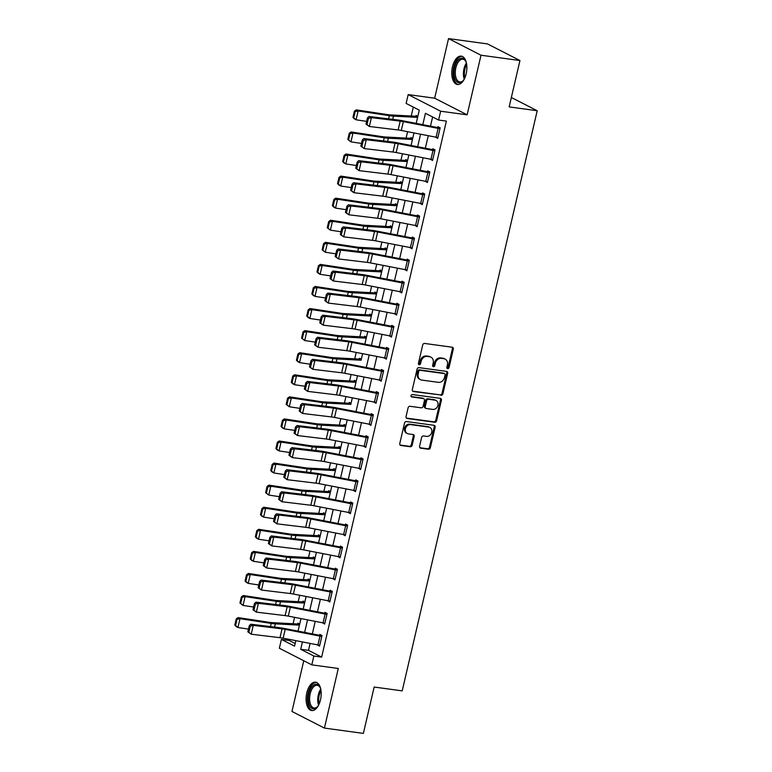 <?xml version="1.0" encoding="UTF-8"?>
<svg xmlns="http://www.w3.org/2000/svg" width="772" height="772" viewBox="0 0 772 772"><rect width="100%" height="100%" fill="white"/><g stroke="black" fill="none" stroke-linecap="round" stroke-linejoin="round"><path stroke-width="1.16" d="M447.654 368.64A1.264 1.062 117.1 0 0 449.014 367.568L453.299 349.156A1.805 1.515 117.1 0 0 452.17 347.217L424.648 343.453A1.805 1.515 117.1 0 0 422.709 344.978L418.424 363.4A1.264 1.062 117.1 0 0 420.566 363.689L421.116 361.306A5.761 4.864 117.1 0 1 427.302 356.423L429.599 356.741A5.761 4.864 117.1 0 1 430.94 357.156A5.761 4.864 117.1 0 1 433.198 362.956L432.648 365.339A1.264 1.062 117.1 0 0 434.79 365.629L435.34 363.245A5.761 4.864 117.1 0 1 441.526 358.372L443.823 358.681A5.761 4.864 117.1 0 1 445.154 359.096A5.761 4.864 117.1 0 1 447.422 364.895L446.872 367.279A1.264 1.062 117.1 0 0 447.654 368.64M446.998 368.196A1.264 1.062 117.1 0 0 448.136 367.125L452.421 348.703A1.805 1.515 117.1 0 0 452.102 347.207M418.549 364.316A1.264 1.062 117.1 0 0 419.688 363.236L420.248 360.852L421.116 361.306M432.774 366.256A1.264 1.062 117.1 0 0 433.912 365.185L434.462 362.801L435.34 363.245M320.476 699.876A14.311 7.373 -82.2 0 0 315.574 682.187A14.311 7.373 -82.2 0 0 306.793 692.86A14.311 7.373 -82.2 0 0 311.705 710.549A14.311 7.373 -82.2 0 0 320.476 699.876M466.163 73.822A14.311 7.373 -82.2 0 0 461.26 56.134A14.311 7.373 -82.2 0 0 452.479 66.807A14.311 7.373 -82.2 0 0 457.391 84.495A14.311 7.373 -82.2 0 0 466.163 73.822M419.582 446.226A1.805 1.515 117.1 0 0 420.711 448.175L428.431 449.227A1.805 1.515 117.1 0 0 430.361 447.702L435.128 427.244A1.805 1.515 117.1 0 0 433.999 425.304L406.468 421.551A1.805 1.515 117.1 0 0 404.538 423.075L399.78 443.524A1.805 1.515 117.1 0 0 400.9 445.473L410.231 446.737A1.805 1.515 117.1 0 0 412.161 445.212L414.207 436.46A1.805 1.515 117.1 0 0 413.078 434.52L408.456 433.893A4.815 4.063 117.1 0 1 407.336 433.536A4.815 4.063 117.1 0 1 405.638 428.035A4.815 4.063 117.1 0 1 410.607 424.619L428.73 427.09A4.815 4.063 117.1 0 1 429.85 427.437A4.815 4.063 117.1 0 1 431.548 432.947A4.815 4.063 117.1 0 1 426.569 436.363L423.548 435.948A1.805 1.515 117.1 0 0 421.618 437.473L419.582 446.226M310.103 643.423L308.491 650.352L321.654 657.097L313.857 656.036L311.801 664.866L279.348 648.229L281.404 639.399L294.557 646.145L295.84 640.654M519.952 60.544L481.004 55.227L448.542 38.6L487.489 43.917L519.952 60.544L509.163 106.903L537.206 110.734L402.202 690.872L374.159 687.041L363.371 733.4L324.423 728.083L338.29 668.475L311.801 664.866M448.542 38.6L434.665 98.198L467.128 114.835L481.004 55.227M467.128 114.835L440.648 111.216L438.592 120.046L425.43 113.301L422.786 124.668M321.654 657.097L446.38 121.108L438.592 120.046M440.976 395.312A1.805 1.515 117.1 0 0 442.906 393.788L447.673 373.339A1.805 1.515 117.1 0 0 446.544 371.39L419.013 367.636A1.805 1.515 117.1 0 0 417.083 369.161L412.325 389.619A1.805 1.515 117.1 0 0 413.454 391.558L440.098 394.868A1.805 1.515 117.1 0 0 442.028 393.344L446.795 372.886A1.805 1.515 117.1 0 0 446.477 371.38M441.401 400.292L436.634 420.75A1.805 1.515 117.1 0 1 434.704 422.274L407.182 418.511A1.805 1.515 117.1 0 1 406.053 416.571L408.089 407.819A1.805 1.515 117.1 0 1 410.019 406.294L421.184 407.819A1.805 1.515 117.1 0 0 423.114 406.294L424.465 400.485A1.805 1.515 117.1 0 0 423.345 398.545L411.717 396.953A1.264 1.062 117.1 0 1 412.287 394.531L440.272 398.352A1.805 1.515 117.1 0 1 441.401 400.292L440.522 399.838L435.755 420.296L436.634 420.75M303.763 660.745L291.961 711.456L324.423 728.083M432.609 116.987L430.477 126.164M428.257 135.698L425.333 148.243M423.114 157.768L420.2 170.313M417.98 179.847L415.066 192.392M412.846 201.917L409.922 214.462M407.703 223.996L404.789 236.541M402.569 246.075L399.655 258.62M397.435 268.145L394.511 280.69M392.292 290.224L389.377 302.769M387.158 312.293L384.244 324.838M382.024 334.373L379.1 346.917M376.881 356.452L373.966 368.987M371.747 378.521L368.833 391.066M366.613 400.6L363.689 413.145M361.47 422.67L358.555 435.215M356.336 444.749L353.422 457.294M351.202 466.819L348.278 479.364M346.059 488.898L343.144 501.443M340.925 510.977L338.011 523.522M335.791 533.047L332.867 545.592M330.648 555.126L327.733 567.671M325.514 577.195L322.599 589.74M320.38 599.275L317.456 611.82M315.237 621.354L312.322 633.889M435.533 137.107L437.695 138.4L440.156 127.805L437.965 126.685L437.753 127.563L440.137 127.891M430.4 159.186L432.552 160.48L435.022 149.884L432.822 148.755L432.619 149.643L435.003 149.961M425.266 181.256L427.418 182.549L429.879 171.953L427.688 170.834L427.485 171.712L429.859 172.04M420.122 203.335L422.284 204.628L424.745 194.033L422.554 192.904L422.342 193.791L424.725 194.119M414.989 225.414L417.141 226.707L419.611 216.102L417.411 214.983L417.208 215.87L419.592 216.189M409.855 247.484L412.007 248.777L414.467 238.181L412.277 237.062L412.074 237.94L414.448 238.268M404.711 269.563L406.873 270.856L409.334 260.26L407.143 259.131L406.931 260.019L409.314 260.338M399.578 291.633L401.729 292.926L404.2 282.33L402 281.211L401.797 282.089L404.181 282.417M394.444 313.712L396.596 315.005L399.056 304.409L396.866 303.28L396.663 304.168L399.037 304.496M389.3 335.791L391.462 337.075L393.923 326.479L391.732 325.359L391.52 326.238L393.903 326.566M384.166 357.861L386.318 359.154L388.789 348.558L386.589 347.439L386.386 348.317L388.77 348.645M379.033 379.94L381.185 381.233L383.645 370.637L381.455 369.508L381.252 370.396L383.626 370.714M373.889 402.009L376.041 403.302L378.512 392.707L376.321 391.587L376.109 392.465L378.492 392.794M368.755 424.089L370.907 425.382L373.378 414.786L371.178 413.657L370.975 414.545L373.358 414.863M363.622 446.158L365.774 447.451L368.234 436.855L366.044 435.736L365.841 436.614L368.215 436.942M358.478 468.237L360.63 469.53L363.101 458.935L360.91 457.806L360.698 458.693L363.081 459.022M353.344 490.317L355.496 491.61L357.967 481.004L355.767 479.885L355.564 480.773L357.947 481.091M348.211 512.386L350.363 513.679L352.823 503.083L350.633 501.964L350.43 502.842L352.804 503.17M343.067 534.465L345.219 535.758L347.69 525.163L345.499 524.034L345.287 524.921L347.67 525.24M337.933 556.535L340.085 557.828L342.556 547.232L340.356 546.113L340.153 546.991L342.536 547.319M332.8 578.614L334.952 579.907L337.412 569.311L335.222 568.182L335.019 569.07L337.393 569.398M327.656 600.693L329.808 601.977L332.278 591.381L330.088 590.262L329.876 591.14L332.259 591.468M322.522 622.763L324.674 624.056L327.145 613.46L324.944 612.341L324.742 613.219L327.125 613.547M317.388 644.842L319.54 646.135L322.001 635.539L319.811 634.41L319.608 635.298L321.982 635.617M413.31 107.096L411.235 116.012M407.587 131.684L406.101 138.091M402.453 153.753L400.957 160.161M397.31 175.833L395.824 182.24M392.176 197.902L390.68 204.31M387.042 219.981L385.546 226.389M381.899 242.061L380.413 248.468M376.765 264.13L375.269 270.538M371.631 286.209L370.135 292.617M366.488 308.279L365.002 314.687M361.354 330.358L359.858 336.766M356.22 352.428L354.724 358.835M351.077 374.507L349.591 380.914M345.943 396.586L344.447 402.994M340.809 418.656L339.313 425.063M335.666 440.735L334.18 447.142M330.532 462.804L329.036 469.212M325.398 484.884L323.902 491.291M320.255 506.963L318.768 513.37M315.121 529.032L313.625 535.44M309.987 551.111L308.491 557.519M304.843 573.181L303.357 579.589M299.71 595.26L298.214 601.668M294.576 617.33L293.08 623.737M289.432 639.409L289.191 640.471L295.165 643.53M417.845 116.369L416.031 115.443L415.828 116.331A6.417 0.984 13.1 0 0 414.303 116.176L390.207 114.893A9.177 1.399 -166.9 0 1 387.457 114.594L356.22 109.875L358.131 110.956L389.358 115.675A13.761 2.104 13.1 0 0 393.488 116.128L417.604 117.412L416.185 123.385L419.283 110.155L406.13 103.419L408.185 94.589L440.648 111.216M412.702 138.449L410.897 137.522L410.685 138.4A6.417 0.984 13.1 0 0 409.16 138.256L385.074 136.972A9.177 1.399 -166.9 0 1 382.323 136.673L351.086 131.944L352.987 133.025L384.224 137.754A13.761 2.104 13.1 0 0 388.355 138.198L412.46 139.481L411.051 145.464M407.568 160.528L405.754 159.592L405.551 160.48A6.417 0.984 13.1 0 0 404.026 160.325L379.93 159.042A9.177 1.399 -166.9 0 1 377.18 158.743L345.952 154.024L347.854 155.104L379.091 159.823A13.761 2.104 13.1 0 0 383.221 160.277L407.327 161.56L405.918 167.543L408.851 154.998M402.434 182.597L400.62 181.671L400.417 182.559A6.417 0.984 13.1 0 0 398.892 182.404L374.796 181.121A9.177 1.399 -166.9 0 1 372.046 180.822L340.809 176.093L342.72 177.174L373.947 181.903A13.761 2.104 13.1 0 0 378.077 182.356L402.193 183.639M397.29 204.676L395.486 203.75L395.274 204.628A6.417 0.984 13.1 0 0 393.749 204.474L369.663 203.2A9.177 1.399 -166.9 0 1 366.903 202.891L335.675 198.172L337.576 199.253L368.813 203.982A13.761 2.104 13.1 0 0 372.944 204.426L397.049 205.709L395.64 211.692L398.574 199.147M392.157 226.746L390.342 225.82L390.14 226.707A6.417 0.984 13.1 0 0 388.615 226.553L364.519 225.27A9.177 1.399 -166.9 0 1 361.769 224.97L330.541 220.242L332.442 221.332L363.68 226.051A13.761 2.104 13.1 0 0 367.8 226.505L391.915 227.788M387.023 248.825L385.209 247.899L385.006 248.777A6.417 0.984 13.1 0 0 383.481 248.623L359.385 247.349A9.177 1.399 -166.9 0 1 356.635 247.05L325.398 242.321L327.309 243.402L358.536 248.13A13.761 2.104 13.1 0 0 362.666 248.574L386.782 249.858L385.363 255.841L388.306 243.296M381.879 270.904L380.065 269.968L379.863 270.856A6.417 0.984 13.1 0 0 378.338 270.702L354.252 269.418A9.177 1.399 -166.9 0 1 351.492 269.119L320.264 264.4L322.165 265.481L353.402 270.2A13.761 2.104 13.1 0 0 357.532 270.654L381.638 271.937M376.746 292.974L374.931 292.048L374.729 292.926A6.417 0.984 13.1 0 0 373.204 292.781L349.108 291.498A9.177 1.399 -166.9 0 1 346.358 291.198L315.121 286.47L317.031 287.551L348.268 292.279A13.761 2.104 13.1 0 0 352.389 292.733L376.504 294.007L375.095 299.99M371.612 315.053L369.798 314.127L369.595 315.005A6.417 0.984 13.1 0 0 368.07 314.851L343.974 313.567A9.177 1.399 -166.9 0 1 341.224 313.268L309.987 308.549L311.898 309.63L343.125 314.349A13.761 2.104 13.1 0 0 347.255 314.802L371.371 316.086M366.468 337.123L364.654 336.196L364.452 337.084A6.417 0.984 13.1 0 0 362.927 336.93L338.84 335.646A9.177 1.399 -166.9 0 1 336.081 335.347L304.853 330.619L306.754 331.709L337.991 336.428A13.761 2.104 13.1 0 0 342.121 336.882L366.227 338.165L364.818 344.138M361.335 359.202L359.52 358.276L359.318 359.154A6.417 0.984 13.1 0 0 357.793 358.999L333.697 357.725A9.177 1.399 -166.9 0 1 330.947 357.417L299.71 352.698L301.62 353.779L332.857 358.507A13.761 2.104 13.1 0 0 336.978 358.951L361.093 360.235M356.201 381.272L354.387 380.345L354.184 381.233A6.417 0.984 13.1 0 0 352.65 381.078L328.563 379.795A9.177 1.399 -166.9 0 1 325.813 379.496L294.576 374.777L296.487 375.858L327.714 380.577A13.761 2.104 13.1 0 0 331.844 381.03L355.96 382.314L354.541 388.287M351.057 403.351L349.243 402.424L349.04 403.302A6.417 0.984 13.1 0 0 347.516 403.158L323.429 401.874A9.177 1.399 -166.9 0 1 320.67 401.575L289.442 396.847L291.343 397.927L322.58 402.656A13.761 2.104 13.1 0 0 326.71 403.1L350.816 404.383M345.924 425.43L344.109 424.494L343.907 425.382A6.417 0.984 13.1 0 0 342.382 425.227L318.286 423.944A9.177 1.399 -166.9 0 1 315.536 423.645L284.299 418.926L286.209 420.007L317.446 424.725A13.761 2.104 13.1 0 0 321.567 425.179L345.682 426.462L344.273 432.445M340.78 447.499L338.976 446.573L338.773 447.461A6.417 0.984 13.1 0 0 337.239 447.306L313.152 446.023A9.177 1.399 -166.9 0 1 310.402 445.724L279.165 440.995L281.076 442.076L312.303 446.805A13.761 2.104 13.1 0 0 316.433 447.258L340.529 448.532L339.13 454.515L342.073 441.98M335.646 469.579L333.832 468.652L333.629 469.53A6.417 0.984 13.1 0 0 332.105 469.376L308.018 468.093A9.177 1.399 -166.9 0 1 305.258 467.793L274.031 463.075L275.932 464.155L307.169 468.884A13.761 2.104 13.1 0 0 311.299 469.328L335.405 470.611L333.996 476.594M330.512 491.648L328.698 490.722L328.496 491.61A6.417 0.984 13.1 0 0 326.971 491.455L302.875 490.172A9.177 1.399 -166.9 0 1 300.125 489.873L268.888 485.144L270.798 486.235L302.035 490.953A13.761 2.104 13.1 0 0 306.156 491.407L330.271 492.69L328.862 498.664L331.796 486.128M325.369 513.727L323.565 512.801L323.352 513.679A6.417 0.984 13.1 0 0 321.827 513.525L297.741 512.251A9.177 1.399 -166.9 0 1 294.991 511.952L263.754 507.223L265.664 508.304L296.892 513.033A13.761 2.104 13.1 0 0 301.022 513.476L325.128 514.76L323.719 520.743M320.235 535.807L318.421 534.871L318.218 535.758A6.417 0.984 13.1 0 0 316.694 535.604L292.607 534.321A9.177 1.399 -166.9 0 1 289.847 534.021L258.62 529.303L260.521 530.383L291.758 535.102A13.761 2.104 13.1 0 0 295.888 535.556L319.994 536.839L318.585 542.822L321.519 530.277M315.101 557.876L313.287 556.95L313.085 557.828A6.417 0.984 13.1 0 0 311.56 557.683L287.464 556.4A9.177 1.399 -166.9 0 1 284.714 556.101L253.477 551.372L255.387 552.453L286.624 557.181A13.761 2.104 13.1 0 0 290.745 557.635L314.86 558.909M309.958 579.955L308.153 579.029L307.941 579.907A6.417 0.984 13.1 0 0 306.416 579.753L282.33 578.469A9.177 1.399 -166.9 0 1 279.58 578.17L248.343 573.451L250.253 574.532L281.481 579.251A13.761 2.104 13.1 0 0 285.611 579.704L309.717 580.988L308.308 586.971L311.251 574.426M304.824 602.025L303.01 601.098L302.807 601.986A6.417 0.984 13.1 0 0 301.283 601.832L277.196 600.548A9.177 1.399 -166.9 0 1 274.436 600.249L243.209 595.521L245.11 596.611L276.347 601.33A13.761 2.104 13.1 0 0 280.477 601.784L304.583 603.067M299.69 624.104L297.876 623.178L297.674 624.056A6.417 0.984 13.1 0 0 296.149 623.901L272.053 622.628A9.177 1.399 -166.9 0 1 269.303 622.319L238.065 617.6L239.976 618.681L271.213 623.409A13.761 2.104 13.1 0 0 275.334 623.853L299.449 625.137L298.04 631.12L300.974 618.575M537.206 110.734L511.353 97.494M289.191 640.471L281.404 639.399M434.665 98.198L408.185 94.589M302.412 641.928L300.704 649.291L313.857 656.036M420.566 134.203L417.642 146.748M415.433 156.282L412.509 168.817M410.289 178.351L407.375 190.896M405.155 200.43L402.231 212.975M400.021 222.5L397.097 235.045M394.878 244.579L391.964 257.124M389.744 266.649L386.82 279.194M384.61 288.728L381.686 301.273M379.467 310.807L376.553 323.343M374.333 332.877L371.409 345.422M369.199 354.956L366.275 367.501M364.056 377.025L361.142 389.57M358.922 399.105L355.998 411.65M353.788 421.184L350.864 433.719M348.645 443.253L345.731 455.798M343.511 465.333L340.587 477.878M338.377 487.402L335.453 499.947M333.234 509.481L330.32 522.026M328.1 531.551L325.176 544.096M322.966 553.63L320.042 566.175M317.823 575.709L314.908 588.245M312.689 597.779L309.765 610.324M307.546 619.858L304.631 632.403M303.193 609.05L306.108 596.505M313.471 564.901L316.385 552.356M323.738 520.743L326.662 508.198M334.015 476.594L336.93 464.049M344.293 432.445L347.207 419.9M350.797 404.383L352.341 397.831M354.56 388.297L357.484 375.752M361.074 360.235L362.618 353.673M364.838 344.148L367.752 331.603M369.971 322.069L372.895 309.524M375.115 299.999L378.029 287.454M380.249 277.92L383.163 265.375M390.526 233.771L393.44 221.226M400.793 189.623L403.717 177.077M411.071 145.464L413.985 132.929M308.491 650.352L300.704 649.291M435.495 137.281L437.878 137.599M430.361 159.35L432.735 159.679M425.227 181.43L427.601 181.758M420.084 203.499L422.467 203.827M414.95 225.578L417.324 225.906M409.816 247.658L412.19 247.976M404.673 269.727L407.056 270.055M399.539 291.806L401.913 292.125M394.405 313.876L396.779 314.204M389.262 335.955L391.645 336.283M384.128 358.034L386.502 358.353M378.994 380.104L381.368 380.432M373.851 402.183L376.234 402.502M368.717 424.253L371.091 424.581M363.583 446.332L365.957 446.66M358.44 468.401L360.823 468.729M353.306 490.481L355.68 490.809M348.172 512.56L350.546 512.878M343.029 534.629L345.412 534.957M337.895 556.708L340.269 557.027M332.751 578.778L335.135 579.106M327.618 600.857L330.001 601.185M322.484 622.936L324.858 623.255M317.34 645.006L319.724 645.334M445.154 359.096L444.286 358.652A5.761 4.864 117.1 0 0 442.945 358.227L443.823 358.681M434.462 362.801A5.761 4.864 117.1 0 1 440.648 357.918L442.945 358.227M430.94 357.156L430.062 356.712A5.761 4.864 117.1 0 0 428.721 356.288L429.599 356.741M420.248 360.852A5.761 4.864 117.1 0 1 426.424 355.979L428.721 356.288M412.644 391.115L440.098 394.868M445.087 374.951A1.264 1.062 117.1 0 0 444.296 373.59L420.132 370.29A1.264 1.062 117.1 0 0 418.781 371.361L418.192 373.87A5.761 4.864 117.1 0 0 420.46 379.67A5.761 4.864 117.1 0 0 421.802 380.085L438.313 382.343A5.761 4.864 117.1 0 0 444.498 377.46L445.087 374.951M443.958 373.416A1.264 1.062 117.1 0 0 443.417 373.146L444.296 373.59M420.46 379.67L419.582 379.216A5.761 4.864 117.1 0 1 417.314 373.426L417.903 370.907A1.264 1.062 117.1 0 1 419.254 369.846L443.417 373.146M406.371 418.077L433.825 421.821A1.805 1.515 117.1 0 0 435.755 420.296M423.76 398.67L422.882 398.227A1.805 1.515 117.1 0 0 422.467 398.091L411.071 396.538M432.774 409.401A4.815 4.063 117.1 0 0 437.743 405.975A4.815 4.063 117.1 0 0 436.045 400.475A4.815 4.063 117.1 0 0 434.925 400.128L428.547 399.249A1.805 1.515 117.1 0 0 426.607 400.774L425.256 406.583A1.805 1.515 117.1 0 0 426.385 408.523L432.774 409.401M436.045 400.475L435.167 400.021A4.815 4.063 117.1 0 0 434.047 399.674L434.925 400.128M425.97 408.398L425.092 407.944A1.805 1.515 117.1 0 1 424.378 406.13L425.729 400.33A1.805 1.515 117.1 0 1 427.669 398.806L434.047 399.674M440.522 399.838A1.805 1.515 117.1 0 0 440.204 398.342M429.85 427.437L428.971 426.993A4.815 4.063 117.1 0 0 427.852 426.636L428.73 427.09M407.336 433.536L406.458 433.092A4.815 4.063 117.1 0 1 404.76 427.582A4.815 4.063 117.1 0 1 409.729 424.166L427.852 426.636M400.099 445.029L409.353 446.293A1.805 1.515 117.1 0 0 411.293 444.768L413.329 436.016A1.805 1.515 117.1 0 0 413.01 434.511M419.9 447.731L427.553 448.773A1.805 1.515 117.1 0 0 429.483 447.249L434.25 426.8A1.805 1.515 117.1 0 0 433.932 425.295M417.787 116.601L415.828 116.331M355.149 111.631L354.387 111.197L352.949 117.383L353.711 117.817L355.149 111.631L358.131 110.956L356.075 119.785L366.632 121.378M353.711 117.817L356.075 119.785L354.165 118.705L352.949 117.383M354.387 111.197L356.22 109.875M436.074 137.213L438.129 128.384A6.417 0.984 -166.9 0 0 439.953 128.692L437.898 137.522A6.417 0.984 -166.9 0 1 436.074 137.213L401.295 130.458A9.177 1.399 13.1 0 0 398.149 129.957L369.354 126.483L365.996 124.109L366.99 124.572L368.427 118.396L367.433 117.933L365.996 124.109M438.129 128.384L403.351 121.629A9.177 1.399 13.1 0 0 400.195 121.127L371.409 117.653L368.939 116.495L397.734 119.969A13.761 2.104 -166.9 0 1 402.463 120.721L437.753 127.563M368.427 118.396L371.409 117.653L369.354 126.483L366.99 124.572M368.939 116.495L367.433 117.933M412.653 138.67L410.685 138.4M350.005 133.71L349.243 133.276L347.805 139.462L348.568 139.886L350.005 133.71L352.987 133.025L350.932 141.855L361.499 143.457M348.568 139.886L350.932 141.855L347.805 139.462M349.243 133.276L351.086 131.944M407.51 160.75L405.551 160.48M344.872 155.79L344.109 155.355L342.672 161.531L343.434 161.966L344.872 155.79L347.854 155.104L345.798 163.934L356.365 165.526M343.434 161.966L345.798 163.934L343.897 162.853L342.672 161.531M344.109 155.355L345.952 154.024M402.376 182.819L400.417 182.559M339.738 177.859L338.976 177.425L337.538 183.611L338.3 184.045L339.738 177.859L342.72 177.174L340.664 186.004L351.221 187.606M338.3 184.045L340.664 186.004L338.754 184.923L337.538 183.611M338.976 177.425L340.809 176.093M430.94 159.293L432.995 150.463A6.417 0.984 -166.9 0 0 434.81 150.762L432.754 159.592A6.417 0.984 -166.9 0 1 430.94 159.293L396.161 152.538A9.177 1.399 13.1 0 0 393.006 152.026L364.22 148.562L360.862 146.188L361.846 146.651L363.284 140.465L362.3 140.002L360.862 146.188M432.995 150.463L398.217 143.708A9.177 1.399 13.1 0 0 395.061 143.196L366.275 139.722L363.805 138.564L392.591 142.038A13.761 2.104 -166.9 0 1 397.319 142.801L432.619 149.643M363.284 140.465L366.275 139.722L364.22 148.562L361.846 146.651M363.805 138.564L362.3 140.002M425.797 181.362L427.852 172.532A6.417 0.984 -166.9 0 0 429.676 172.841L427.62 181.671A6.417 0.984 -166.9 0 1 425.797 181.362L391.028 174.607A9.177 1.399 13.1 0 0 387.872 174.105L359.086 170.631L355.728 168.267L356.712 168.73L358.15 162.545L357.166 162.081L355.728 168.267M427.852 172.532L393.073 165.777A9.177 1.399 13.1 0 0 389.928 165.276L361.132 161.802L358.671 160.644L387.457 164.118A13.761 2.104 -166.9 0 1 392.186 164.87L427.485 171.712M358.15 162.545L361.132 161.802L359.086 170.631L356.712 168.73M358.671 160.644L357.166 162.081M420.663 203.441L422.718 194.612A6.417 0.984 -166.9 0 0 424.542 194.911L422.487 203.74A6.417 0.984 -166.9 0 1 420.663 203.441L385.884 196.686A9.177 1.399 13.1 0 0 382.738 196.175L353.943 192.71L350.584 190.337L351.578 190.8L353.016 184.624L352.022 184.161L350.584 190.337M422.718 194.612L387.94 187.857A9.177 1.399 13.1 0 0 384.784 187.345L355.998 183.881L353.528 182.723L382.323 186.187A13.761 2.104 -166.9 0 1 387.052 186.949L422.342 193.791M353.016 184.624L355.998 183.881L353.943 192.71L351.578 190.8M353.528 182.723L352.022 184.161M397.242 204.898L395.274 204.628M334.594 199.938L333.832 199.504L332.394 205.68L333.157 206.114L334.594 199.938L337.576 199.253L335.521 208.083L346.088 209.685M333.157 206.114L335.521 208.083L333.62 207.002L332.394 205.68M333.832 199.504L335.675 198.172M415.529 225.511L417.584 216.681A6.417 0.984 -166.9 0 0 419.399 216.99L417.343 225.82A6.417 0.984 -166.9 0 1 415.529 225.511L380.75 218.756A9.177 1.399 13.1 0 0 377.595 218.254L348.809 214.78L345.451 212.416L346.435 212.879L347.873 206.693L346.889 206.23L345.451 212.416M417.584 216.681L382.806 209.926A9.177 1.399 13.1 0 0 379.65 209.424L350.864 205.95L348.394 204.792L377.18 208.266A13.761 2.104 -166.9 0 1 381.908 209.019L417.208 215.87M347.873 206.693L350.864 205.95L348.809 214.78L346.435 212.879M348.394 204.792L346.889 206.23M464.213 79.226A12.381 6.379 97.8 0 1 463.026 80.809A12.381 6.379 97.8 0 1 455.21 79.294A12.381 6.379 97.8 0 1 456.677 62.156A12.381 6.379 97.8 0 1 465.709 61.2A12.381 6.379 97.8 0 1 465.931 61.683A12.381 6.379 97.8 0 1 466.423 63.043A11.464 5.906 97.8 0 0 464.242 79.188M465.902 61.615A11.464 5.906 -82.2 0 0 462.901 59.232A11.464 5.906 -82.2 0 0 456.387 65.929A11.464 5.906 -82.2 0 0 456.387 78.744A11.464 5.906 -82.2 0 0 459.794 81.957A11.464 5.906 -82.2 0 0 463.335 80.462M462.138 56.366A14.214 7.324 -82.2 0 0 454.312 65.022A14.214 7.324 -82.2 0 0 454.409 80.597A14.214 7.324 -82.2 0 0 458.298 84.505M318.527 705.28A12.381 6.379 97.8 0 1 317.34 706.862A12.381 6.379 97.8 0 1 310.141 706.525A12.381 6.379 97.8 0 1 308.964 693.507A12.381 6.379 97.8 0 1 320.023 687.254A12.381 6.379 97.8 0 1 320.737 689.097M320.216 687.669A11.464 5.906 -82.2 0 0 317.215 685.285A11.464 5.906 -82.2 0 0 310.18 693.835A11.464 5.906 -82.2 0 0 314.108 708.001A11.464 5.906 -82.2 0 0 317.649 706.515M316.452 682.419A14.214 7.324 -82.2 0 0 308.086 693.053A14.214 7.324 -82.2 0 0 312.612 710.558M392.099 226.968L390.14 226.707M329.461 222.008L328.698 221.574L327.26 227.759L328.023 228.194L329.461 222.008L332.442 221.332L330.387 230.162L340.944 231.754M328.023 228.194L330.387 230.162L327.26 227.759M328.698 221.574L330.541 220.242M386.965 249.047L385.006 248.777M324.327 244.087L323.565 243.653L322.127 249.838L322.889 250.263L324.327 244.087L327.309 243.402L325.253 252.232L335.81 253.834M322.889 250.263L325.253 252.232L322.127 249.838M323.565 243.653L325.398 242.321M381.831 271.126L379.863 270.856M319.183 266.157L318.421 265.732L316.983 271.908L317.746 272.342L319.183 266.157L322.165 265.481L320.11 274.311L330.677 275.903M317.746 272.342L320.11 274.311L318.209 273.23L316.983 271.908M318.421 265.732L320.264 264.4M376.688 293.196L374.729 292.926M314.05 288.236L313.287 287.802L311.849 293.987L312.612 294.422L314.05 288.236L317.031 287.551L314.976 296.38L325.533 297.982M312.612 294.422L314.976 296.38L313.075 295.3L311.849 293.987M313.287 287.802L315.121 286.47M371.554 315.275L369.595 315.005M308.916 310.315L308.153 309.881L306.716 316.057L307.478 316.491L308.916 310.315L311.898 309.63L309.842 318.46L320.399 320.052M307.478 316.491L309.842 318.46L307.932 317.379L306.716 316.057M308.153 309.881L309.987 308.549M410.386 247.59L412.441 238.76A6.417 0.984 -166.9 0 0 414.265 239.069L412.209 247.899A6.417 0.984 -166.9 0 1 410.386 247.59L375.617 240.835A9.177 1.399 13.1 0 0 372.461 240.333L343.675 236.859L340.317 234.485L341.301 234.949L342.739 228.773L341.755 228.309L340.317 234.485M412.441 238.76L377.662 232.005A9.177 1.399 13.1 0 0 374.517 231.504L345.721 228.03L343.26 226.871L372.046 230.336A13.761 2.104 -166.9 0 1 376.775 231.098L412.074 237.94M342.739 228.773L345.721 228.03L343.675 236.859L341.301 234.949M343.26 226.871L341.755 228.309M405.252 269.669L407.307 260.839A6.417 0.984 -166.9 0 0 409.131 261.139L407.076 269.968A6.417 0.984 -166.9 0 1 405.252 269.669L370.473 262.914A9.177 1.399 13.1 0 0 367.327 262.403L338.532 258.929L335.173 256.565L336.167 257.028L337.605 250.842L336.611 250.379L335.173 256.565M407.307 260.839L372.529 254.084A9.177 1.399 13.1 0 0 369.373 253.573L340.587 250.099L338.117 248.941L366.912 252.415A13.761 2.104 -166.9 0 1 371.641 253.177L406.931 260.019M337.605 250.842L340.587 250.099L338.532 258.929L336.167 257.028M338.117 248.941L336.611 250.379M400.118 291.739L402.173 282.909A6.417 0.984 -166.9 0 0 403.988 283.218L401.932 292.048A6.417 0.984 -166.9 0 1 400.118 291.739L365.339 284.984A9.177 1.399 13.1 0 0 362.184 284.482L333.398 281.008L330.04 278.634L331.024 279.107L332.462 272.921L331.477 272.458L330.04 278.634M402.173 282.909L367.395 276.154A9.177 1.399 13.1 0 0 364.239 275.652L335.453 272.178L332.983 271.02L361.769 274.494A13.761 2.104 -166.9 0 1 366.497 275.247L401.797 282.089M332.462 272.921L335.453 272.178L333.398 281.008L331.024 279.107M332.983 271.02L331.477 272.458M394.974 313.818L397.03 304.988A6.417 0.984 -166.9 0 0 398.854 305.287L396.798 314.117A6.417 0.984 -166.9 0 1 394.974 313.818L360.206 307.063A9.177 1.399 13.1 0 0 357.05 306.552L328.264 303.087L324.906 300.713L325.89 301.177L327.328 295L326.344 294.537L324.906 300.713M397.03 304.988L362.251 298.233A9.177 1.399 13.1 0 0 359.105 297.722L330.31 294.257L327.849 293.09L356.635 296.564A13.761 2.104 -166.9 0 1 361.364 297.326L396.663 304.168M327.328 295L330.31 294.257L328.264 303.087L325.89 301.177M327.849 293.09L326.344 294.537M389.841 335.888L391.896 327.058A6.417 0.984 -166.9 0 0 393.72 327.367L391.665 336.196A6.417 0.984 -166.9 0 1 389.841 335.888L355.062 329.133A9.177 1.399 13.1 0 0 351.916 328.631L323.121 325.157L319.762 322.792L320.756 323.256L322.194 317.07L321.2 316.607L319.762 322.792M391.896 327.058L357.118 320.303A9.177 1.399 13.1 0 0 353.962 319.801L325.176 316.327L322.706 315.169L351.501 318.643A13.761 2.104 -166.9 0 1 356.23 319.396L391.52 326.238M322.194 317.07L325.176 316.327L323.121 325.157L320.756 323.256M322.706 315.169L321.2 316.607M366.42 337.345L364.452 337.084M303.772 332.385L303.01 331.95L301.572 338.136L302.334 338.57L303.772 332.385L306.754 331.709L304.699 340.539L315.265 342.131M302.334 338.57L304.699 340.539L301.572 338.136M303.01 331.95L304.853 330.619M384.707 357.967L386.762 349.137A6.417 0.984 -166.9 0 0 388.577 349.436L386.521 358.276A6.417 0.984 -166.9 0 1 384.707 357.967L349.928 351.212A9.177 1.399 13.1 0 0 346.773 350.7L317.987 347.236L314.629 344.862L315.613 345.325L317.051 339.149L316.066 338.686L314.629 344.862M386.762 349.137L351.984 342.382A9.177 1.399 13.1 0 0 348.828 341.871L320.042 338.406L317.572 337.248L346.358 340.713A13.761 2.104 -166.9 0 1 351.086 341.475L386.386 348.317M317.051 339.149L320.042 338.406L317.987 347.236L315.613 345.325M317.572 337.248L316.066 338.686M361.277 359.424L359.318 359.154M298.639 354.464L297.876 354.03L296.438 360.206L297.201 360.64L298.639 354.464L301.62 353.779L299.565 362.608L310.122 364.21M297.201 360.64L299.565 362.608L297.664 361.528L296.438 360.206M297.876 354.03L299.71 352.698M379.563 380.046L381.619 371.216A6.417 0.984 -166.9 0 0 383.443 371.515L381.387 380.345A6.417 0.984 -166.9 0 1 379.563 380.046L344.795 373.281A9.177 1.399 13.1 0 0 341.639 372.779L312.853 369.305L309.495 366.941L310.479 367.404L311.917 361.219L310.933 360.756L309.495 366.941M381.619 371.216L346.84 364.452A9.177 1.399 13.1 0 0 343.694 363.95L314.899 360.476L312.438 359.318L341.224 362.792A13.761 2.104 -166.9 0 1 345.952 363.554L381.252 370.396M311.917 361.219L314.899 360.476L312.853 369.305L310.479 367.404M312.438 359.318L310.933 360.756M356.143 381.503L354.184 381.233M293.505 376.533L292.742 376.099L291.305 382.285L292.067 382.719L293.505 376.533L296.487 375.858L294.431 384.688L304.988 386.28M292.067 382.719L294.431 384.688L292.52 383.607L291.305 382.285M292.742 376.099L294.576 374.777M374.43 402.115L376.485 393.286A6.417 0.984 -166.9 0 0 378.309 393.595L376.253 402.424A6.417 0.984 -166.9 0 1 374.43 402.115L339.651 395.361A9.177 1.399 13.1 0 0 336.505 394.859L307.71 391.385L304.351 389.011L305.345 389.474L306.783 383.298L305.789 382.835L304.351 389.011M376.485 393.286L341.707 386.531A9.177 1.399 13.1 0 0 338.551 386.029L309.765 382.555L307.295 381.397L336.09 384.861A13.761 2.104 -166.9 0 1 340.819 385.624L376.109 392.465M306.783 383.298L309.765 382.555L307.71 391.385L305.345 389.474M307.295 381.397L305.789 382.835M351.009 403.573L349.04 403.302M288.361 398.613L287.599 398.178L286.161 404.364L286.923 404.789L288.361 398.613L291.343 397.927L289.288 406.757L299.854 408.359M286.923 404.789L289.288 406.757L286.161 404.364M287.599 398.178L289.442 396.847M369.296 424.195L371.351 415.365A6.417 0.984 -166.9 0 0 373.165 415.664L371.11 424.494A6.417 0.984 -166.9 0 1 369.296 424.195L334.517 417.44A9.177 1.399 13.1 0 0 331.362 416.928L302.576 413.464L299.218 411.09L300.202 411.553L301.64 405.368L300.655 404.904L299.218 411.09M371.351 415.365L336.573 408.61A9.177 1.399 13.1 0 0 333.417 408.098L304.631 404.625L302.161 403.466L330.947 406.94A13.761 2.104 -166.9 0 1 335.675 407.703L370.975 414.545M301.64 405.368L304.631 404.625L302.576 413.464L300.202 411.553M302.161 403.466L300.655 404.904M345.866 425.652L343.907 425.382M283.227 420.692L282.465 420.257L281.027 426.433L281.79 426.868L283.227 420.692L286.209 420.007L284.154 428.836L294.711 430.429M281.79 426.868L284.154 428.836L282.253 427.756L281.027 426.433M282.465 420.257L284.299 418.926M364.152 446.264L366.208 437.435A6.417 0.984 -166.9 0 0 368.032 437.743L365.976 446.573A6.417 0.984 -166.9 0 1 364.152 446.264L329.374 439.509A9.177 1.399 13.1 0 0 326.228 439.007L297.442 435.533L294.084 433.169L295.068 433.632L296.506 427.447L295.522 426.984L294.084 433.169M366.208 437.435L331.429 430.68A9.177 1.399 13.1 0 0 328.283 430.178L299.488 426.704L297.027 425.546L325.813 429.02A13.761 2.104 -166.9 0 1 330.541 429.772L365.841 436.614M296.506 427.447L299.488 426.704L297.442 435.533L295.068 433.632M297.027 425.546L295.522 426.984M340.732 447.721L338.773 447.461M278.094 442.761L277.331 442.327L275.893 448.513L276.656 448.947L278.094 442.761L281.076 442.076L279.02 450.906L289.577 452.508M276.656 448.947L279.02 450.906L277.109 449.825L275.893 448.513M277.331 442.327L279.165 440.995M359.019 468.343L361.074 459.514A6.417 0.984 -166.9 0 0 362.898 459.813L360.842 468.643A6.417 0.984 -166.9 0 1 359.019 468.343L324.24 461.588A9.177 1.399 13.1 0 0 321.094 461.077L292.298 457.613L288.94 455.239L289.934 455.702L291.372 449.526L290.378 449.063L288.94 455.239M361.074 459.514L326.295 452.759A9.177 1.399 13.1 0 0 323.14 452.247L294.354 448.783L291.884 447.625L320.679 451.089A13.761 2.104 -166.9 0 1 325.408 451.852L360.698 458.693M291.372 449.526L294.354 448.783L292.298 457.613L289.934 455.702M291.884 447.625L290.378 449.063M335.598 469.801L333.629 469.53M272.95 464.84L272.188 464.406L270.75 470.582L271.512 471.017L272.95 464.84L275.932 464.155L273.877 472.985L284.443 474.587M271.512 471.017L273.877 472.985L271.976 471.904L270.75 470.582M272.188 464.406L274.031 463.075M330.455 491.87L328.496 491.61M267.816 486.91L267.054 486.476L265.616 492.661L266.379 493.096L267.816 486.91L270.798 486.235L268.743 495.064L279.3 496.657M266.379 493.096L268.743 495.064L265.616 492.661M267.054 486.476L268.888 485.144M325.321 513.949L323.352 513.679M262.683 508.989L261.92 508.555L260.482 514.731L261.245 515.165L262.683 508.989L265.664 508.304L263.609 517.134L274.166 518.736M261.245 515.165L263.609 517.134L261.698 516.053L260.482 514.731M261.92 508.555L263.754 507.223M320.187 536.029L318.218 535.758M257.539 531.059L256.777 530.634L255.339 536.81L256.101 537.244L257.539 531.059L260.521 530.383L258.466 539.213L269.032 540.805M256.101 537.244L258.466 539.213L256.565 538.132L255.339 536.81M256.777 530.634L258.62 529.303M315.044 558.098L313.085 557.828M252.405 553.138L251.643 552.704L250.205 558.889L250.968 559.324L252.405 553.138L255.387 552.453L253.332 561.283L263.889 562.884M250.968 559.324L253.332 561.283L251.431 560.202L250.205 558.889M251.643 552.704L253.477 551.372M353.885 490.413L355.94 481.583A6.417 0.984 -166.9 0 0 357.754 481.892L355.699 490.722A6.417 0.984 -166.9 0 1 353.885 490.413L319.106 483.658A9.177 1.399 13.1 0 0 315.951 483.156L287.165 479.682L283.807 477.318L284.791 477.781L286.229 471.595L285.244 471.132L283.807 477.318M355.94 481.583L321.162 474.828A9.177 1.399 13.1 0 0 318.006 474.326L289.22 470.852L286.75 469.694L315.536 473.168A13.761 2.104 -166.9 0 1 320.264 473.921L355.564 480.773M286.229 471.595L289.22 470.852L287.165 479.682L284.791 477.781M286.75 469.694L285.244 471.132M348.741 512.492L350.797 503.662A6.417 0.984 -166.9 0 0 352.621 503.971L350.565 512.801A6.417 0.984 -166.9 0 1 348.741 512.492L313.963 505.737A9.177 1.399 13.1 0 0 310.817 505.235L282.031 501.761L278.673 499.387L279.657 499.851L281.095 493.675L280.111 493.212L278.673 499.387M350.797 503.662L316.018 496.907A9.177 1.399 13.1 0 0 312.872 496.406L284.077 492.932L281.616 491.774L310.402 495.238A13.761 2.104 -166.9 0 1 315.13 496L350.43 502.842M281.095 493.675L284.077 492.932L282.031 501.761L279.657 499.851M281.616 491.774L280.111 493.212M343.608 534.571L345.663 525.742A6.417 0.984 -166.9 0 0 347.487 526.041L345.431 534.871A6.417 0.984 -166.9 0 1 343.608 534.571L308.829 527.816A9.177 1.399 13.1 0 0 305.673 527.305L276.887 523.831L273.529 521.467L274.523 521.93L275.961 515.744L274.967 515.281L273.529 521.467M345.663 525.742L310.884 518.987A9.177 1.399 13.1 0 0 307.729 518.475L278.943 515.001L276.472 513.843L305.268 517.317A13.761 2.104 -166.9 0 1 309.997 518.08L345.287 524.921M275.961 515.744L278.943 515.001L276.887 523.831L274.523 521.93M276.472 513.843L274.967 515.281M338.474 556.641L340.529 547.811A6.417 0.984 -166.9 0 0 342.343 548.12L340.288 556.95A6.417 0.984 -166.9 0 1 338.474 556.641L303.695 549.886A9.177 1.399 13.1 0 0 300.54 549.384L271.754 545.91L268.395 543.536L269.38 544.009L270.818 537.823L269.833 537.36L268.395 543.536M340.529 547.811L305.751 541.056A9.177 1.399 13.1 0 0 302.595 540.554L273.809 537.08L271.339 535.922L300.125 539.396A13.761 2.104 -166.9 0 1 304.853 540.149L340.153 546.991M270.818 537.823L273.809 537.08L271.754 545.91L269.38 544.009M271.339 535.922L269.833 537.36M333.33 578.72L335.386 569.89A6.417 0.984 -166.9 0 0 337.21 570.19L335.154 579.019A6.417 0.984 -166.9 0 1 333.33 578.72L298.552 571.965A9.177 1.399 13.1 0 0 295.406 571.454L266.61 567.989L263.262 565.615L264.246 566.079L265.684 559.903L264.7 559.439L263.262 565.615M335.386 569.89L300.607 563.135A9.177 1.399 13.1 0 0 297.461 562.624L268.666 559.16L266.205 557.992L294.991 561.466A13.761 2.104 -166.9 0 1 299.719 562.228L335.019 569.07M265.684 559.903L268.666 559.16L266.61 567.989L264.246 566.079M266.205 557.992L264.7 559.439M309.91 580.177L307.941 579.907M247.272 575.217L246.509 574.783L245.071 580.959L245.834 581.393L247.272 575.217L250.253 574.532L248.198 583.362L258.755 584.954M245.834 581.393L248.198 583.362L246.287 582.281L245.071 580.959M246.509 574.783L248.343 573.451M328.197 600.79L330.252 591.96A6.417 0.984 -166.9 0 0 332.076 592.269L330.02 601.098A6.417 0.984 -166.9 0 1 328.197 600.79L293.418 594.035A9.177 1.399 13.1 0 0 290.262 593.533L261.476 590.059L258.118 587.695L259.112 588.158L260.55 581.972L259.556 581.509L258.118 587.695M330.252 591.96L295.473 585.205A9.177 1.399 13.1 0 0 292.318 584.703L263.532 581.229L261.061 580.071L289.857 583.545A13.761 2.104 -166.9 0 1 294.586 584.298L329.876 591.14M260.55 581.972L263.532 581.229L261.476 590.059L259.112 588.158M261.061 580.071L259.556 581.509M304.776 602.247L302.807 601.986M242.128 597.287L241.366 596.852L239.928 603.038L240.69 603.472L242.128 597.287L245.11 596.611L243.055 605.441L253.621 607.033M240.69 603.472L243.055 605.441L239.928 603.038M241.366 596.852L243.209 595.521M323.063 622.869L325.118 614.039A6.417 0.984 -166.9 0 0 326.932 614.338L324.877 623.178A6.417 0.984 -166.9 0 1 323.063 622.869L288.284 616.114A9.177 1.399 13.1 0 0 285.129 615.602L256.343 612.138L252.984 609.764L253.969 610.227L255.407 604.051L254.422 603.588L252.984 609.764M325.118 614.039L290.34 607.284A9.177 1.399 13.1 0 0 287.184 606.773L258.398 603.308L255.928 602.15L284.714 605.615A13.761 2.104 -166.9 0 1 289.442 606.377L324.742 613.219M255.407 604.051L258.398 603.308L256.343 612.138L253.969 610.227M255.928 602.15L254.422 603.588M299.632 624.326L297.674 624.056M236.994 619.366L236.232 618.932L234.794 625.108L235.556 625.542L236.994 619.366L239.976 618.681L237.921 627.511L248.478 629.112M235.556 625.542L237.921 627.511L236.01 626.43L234.794 625.108M236.232 618.932L238.065 617.6M317.919 644.948L319.975 636.118A6.417 0.984 -166.9 0 0 321.799 636.418L319.743 645.247A6.417 0.984 -166.9 0 1 317.919 644.948L283.141 638.183A9.177 1.399 13.1 0 0 279.995 637.682L251.199 634.208L247.851 631.843L248.835 632.307L250.273 626.121L249.288 625.658L247.851 631.843M319.975 636.118L285.196 629.354A9.177 1.399 13.1 0 0 282.05 628.852L253.255 625.378L250.794 624.22L279.58 627.694A13.761 2.104 -166.9 0 1 284.308 628.456L319.608 635.298M250.273 626.121L253.255 625.378L251.199 634.208L248.835 632.307M250.794 624.22L249.288 625.658M448.136 367.125L449.014 367.568M419.688 363.236L420.566 363.689M433.912 365.185L434.79 365.629M440.648 357.918L441.526 358.372M426.424 355.979L427.302 356.423M452.421 348.703L453.299 349.156M412.682 391.163L413.454 391.558M446.795 372.886L447.673 373.339M442.028 393.344L442.906 393.788M419.254 369.846L420.132 370.29M417.903 370.907L418.781 371.361M417.314 373.426L418.192 373.87M433.825 421.821L434.704 422.274M406.41 418.115L407.182 418.511M422.467 398.091L423.345 398.545M411.187 396.683L411.717 396.953M427.669 398.806L428.547 399.249M425.729 400.33L426.607 400.774M424.378 406.13L425.256 406.583M409.729 424.166L410.607 424.619M413.329 436.016L414.207 436.46M411.293 444.768L412.161 445.212M409.353 446.293L410.231 446.737M400.137 445.077L400.9 445.473M434.25 426.8L435.128 427.244M429.483 447.249L430.361 447.702M427.553 448.773L428.431 449.227M419.939 447.779L420.711 448.175M389.358 115.675L388.625 118.869M393.488 116.128L392.736 119.361M401.295 130.458L403.351 121.629M398.149 129.957L400.195 121.127M384.224 137.754L383.481 140.938M388.355 138.198L387.602 141.44M379.091 159.823L378.348 163.017M383.221 160.277L382.468 163.51M373.947 181.903L373.214 185.087M378.077 182.356L377.325 185.589M402.173 183.63L400.774 189.613M396.161 152.538L398.217 143.708M393.006 152.026L395.061 143.196M391.028 174.607L393.073 165.777M387.872 174.105L389.928 165.276M385.884 196.686L387.94 187.857M382.738 196.175L384.784 187.345M368.813 203.982L368.07 207.166M372.944 204.426L372.191 207.658M380.75 218.756L382.806 209.926M377.595 218.254L379.65 209.424M466.674 64.481A11.088 5.713 -82.2 0 0 464.84 77.914M318.547 705.241A11.464 5.906 97.8 0 1 318.296 694.945A11.464 5.906 97.8 0 1 320.747 689.135M320.988 690.525A11.088 5.713 -82.2 0 0 319.251 695.138A11.088 5.713 -82.2 0 0 319.154 703.958M363.68 226.051L362.937 229.245M367.8 226.505L367.047 229.738M391.896 227.788L390.507 233.762M358.536 248.13L357.793 251.315M362.666 248.574L361.914 251.817M353.402 270.2L352.659 273.394M357.532 270.654L356.78 273.886M381.619 271.937L380.229 277.92M348.268 292.279L347.525 295.464M352.389 292.733L351.636 295.965M343.125 314.349L342.382 317.543M347.255 314.802L346.503 318.035M371.351 316.086L369.952 322.069M375.617 240.835L377.662 232.005M372.461 240.333L374.517 231.504M370.473 262.914L372.529 254.084M367.327 262.403L369.373 253.573M365.339 284.984L367.395 276.154M362.184 284.482L364.239 275.652M360.206 307.063L362.251 298.233M357.05 306.552L359.105 297.722M355.062 329.133L357.118 320.303M351.916 328.631L353.962 319.801M337.991 336.428L337.248 339.612M342.121 336.882L341.369 340.114M349.928 351.212L351.984 342.382M346.773 350.7L348.828 341.871M332.857 358.507L332.114 361.692M336.978 358.951L336.225 362.193M344.795 373.281L346.84 364.452M341.639 372.779L343.694 363.95M327.714 380.577L326.971 383.771M331.844 381.03L331.091 384.263M339.651 395.361L341.707 386.531M336.505 394.859L338.551 386.029M322.58 402.656L321.837 405.84M326.71 403.1L325.958 406.342M334.517 417.44L336.573 408.61M331.362 416.928L333.417 408.098M317.446 424.725L316.703 427.92M321.567 425.179L320.814 428.412M329.374 439.509L331.429 430.68M326.228 439.007L328.283 430.178M312.303 446.805L311.56 449.989M316.433 447.258L315.68 450.491M324.24 461.588L326.295 452.759M321.094 461.077L323.14 452.247M307.169 468.884L306.426 472.068M311.299 469.328L310.547 472.56M302.035 490.953L301.292 494.148M306.156 491.407L305.403 494.64M296.892 513.033L296.149 516.217M301.022 513.476L300.269 516.719M291.758 535.102L291.015 538.296M295.888 535.556L295.136 538.788M286.624 557.181L285.881 560.366M290.745 557.635L289.992 560.868M314.841 558.909L313.451 564.892M319.106 483.658L321.162 474.828M315.951 483.156L318.006 474.326M313.963 505.737L316.018 496.907M310.817 505.235L312.872 496.406M308.829 527.816L310.884 518.987M305.673 527.305L307.729 518.475M303.695 549.886L305.751 541.056M300.54 549.384L302.595 540.554M298.552 571.965L300.607 563.135M295.406 571.454L297.461 562.624M281.481 579.251L280.738 582.445M285.611 579.704L284.858 582.937M293.418 594.035L295.473 585.205M290.262 593.533L292.318 584.703M276.347 601.33L275.604 604.515M280.477 601.784L279.725 605.016M304.564 603.067L303.174 609.04M288.284 616.114L290.34 607.284M285.129 615.602L287.184 606.773M271.213 623.409L270.47 626.594M275.334 623.853L274.581 627.096M283.141 638.183L285.196 629.354M279.995 637.682L282.05 628.852M443.717 373.233L444.585 373.687"/></g></svg>
